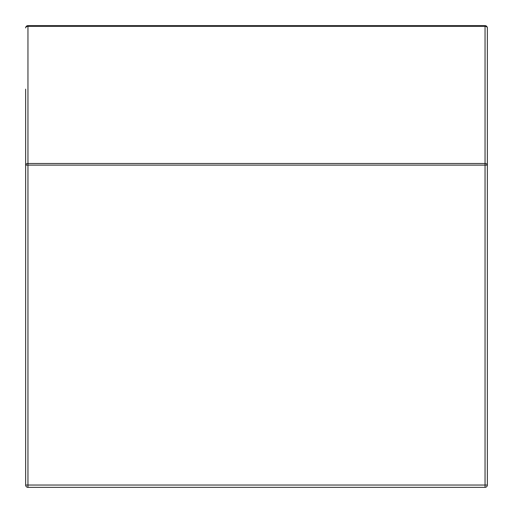 <?xml version="1.0" encoding="UTF-8"?>
<svg xmlns="http://www.w3.org/2000/svg" width="513" height="513" viewBox="0 0 513 513"><rect width="100%" height="100%" fill="white"/><g stroke="black" fill="none" stroke-linecap="round" stroke-linejoin="round"><path stroke-width="0.77" d="M487.35 27.959A2.308 1.635 180 0 0 485.041 26.323L27.959 26.323A2.308 1.635 0 0 0 25.65 27.959A2.308 2.308 0 0 1 27.959 25.65L485.041 25.65A2.308 2.308 0 0 1 487.35 27.959L487.35 485.041A2.308 2.308 0 0 1 485.041 487.35L27.959 487.35A2.308 2.308 0 0 1 25.65 485.041L25.65 89.134M27.959 25.65L27.959 165.115L25.65 165.115A2.308 1.635 0 0 1 27.959 163.487L485.041 163.487A2.308 1.635 -0 0 1 487.35 165.115L27.959 165.115L27.959 485.041L485.041 485.041L485.041 25.65M487.35 485.041A2.308 2.308 0 0 1 485.041 487.35L485.041 485.041L487.35 485.041M25.65 485.041L27.959 485.041L27.959 487.35"/></g></svg>
